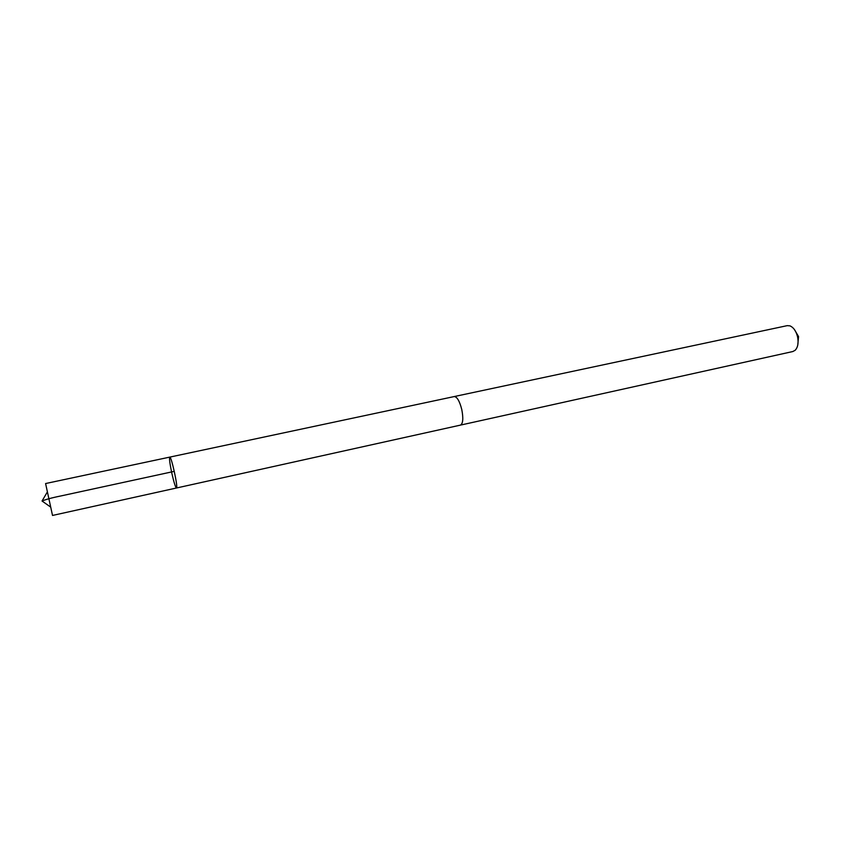 <?xml version="1.0" encoding="UTF-8"?>
<svg xmlns="http://www.w3.org/2000/svg" width="841" height="841" viewBox="0 0 841 841"><rect width="100%" height="100%" fill="white"/><g stroke="black" fill="none" stroke-linecap="round" stroke-linejoin="round"><path stroke-width="1.26" d="M176.463 488.001C178.397 488.453 171.333 455.906 169.756 457.115C169.136 458.303 169.819 463.633 171.806 473.105C173.887 482.282 175.443 487.244 176.463 488.001C178.397 488.453 171.333 455.906 169.756 457.115L45.593 483.543L52.52 515.449L460.216 425.168M169.756 457.115L454.224 396.563C457.094 396.784 459.628 401.136 461.793 409.62C463.465 418.471 463.002 423.643 460.426 425.115L792.853 351.527L795.208 350.234C797.93 347.249 798.708 342.75 797.552 336.736C796.059 330.997 793.505 327.37 789.909 325.845L787.229 325.646L454.224 396.553C457.094 396.773 459.628 401.125 461.804 409.62C463.465 418.482 463.013 423.654 460.426 425.136M794.398 329.514L798.561 336.579L797.773 345.041M174.276 471.359L61.877 495.738C49.241 498.303 45.477 499.701 42.05 501.015L50.502 506.976M42.05 501.015L47.275 492.09"/></g></svg>
